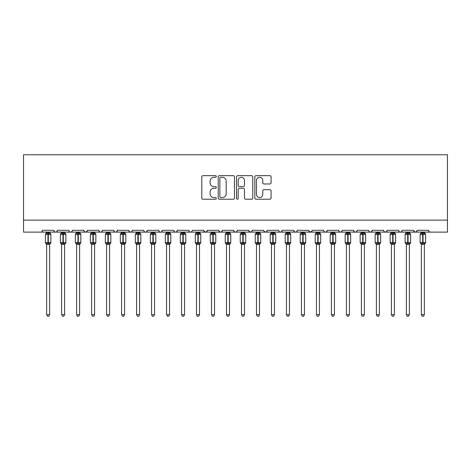<?xml version="1.0" encoding="UTF-8"?>
<svg xmlns="http://www.w3.org/2000/svg" width="471" height="471" viewBox="0 0 471 471"><rect width="100%" height="100%" fill="white"/><g stroke="black" fill="none" stroke-linecap="round" stroke-linejoin="round"><path stroke-width="0.71" d="M216.313 176.495A0.824 0.824 0 0 0 215.488 175.671L202.983 175.671A1.177 1.177 0 0 0 201.806 176.849L201.806 198.038A1.177 1.177 0 0 0 202.983 199.215L215.488 199.215A0.824 0.824 0 0 0 216.313 198.391A0.824 0.824 0 0 0 215.488 197.567L213.869 197.567A3.768 3.768 0 0 1 210.107 193.799L210.107 192.033A3.768 3.768 0 0 1 213.869 188.27L215.488 188.27A0.824 0.824 0 0 0 216.313 187.446A0.824 0.824 0 0 0 215.488 186.622L213.869 186.622A3.768 3.768 0 0 1 210.107 182.854L210.107 181.088A3.768 3.768 0 0 1 213.869 177.32L215.488 177.32A0.824 0.824 0 0 0 216.313 176.495M269.901 183.973A1.177 1.177 0 0 0 271.078 182.795L271.078 176.849A1.177 1.177 0 0 0 269.901 175.671L256.012 175.671A1.177 1.177 0 0 0 254.835 176.849L254.835 198.038A1.177 1.177 0 0 0 256.012 199.215L269.901 199.215A1.177 1.177 0 0 0 271.078 198.038L271.078 190.855A1.177 1.177 0 0 0 269.901 189.678L263.954 189.678A1.177 1.177 0 0 0 262.777 190.855L262.777 194.417A3.15 3.15 0 0 1 259.627 197.567A3.15 3.15 0 0 1 256.483 194.417L256.483 180.47A3.15 3.15 0 0 1 259.627 177.32A3.15 3.15 0 0 1 262.777 180.47L262.777 182.795A1.177 1.177 0 0 0 263.954 183.973L269.901 183.973M23.55 220.122L447.45 220.122L447.45 154.765L23.55 154.765L23.55 232.115L40.636 232.115C41.589 232.144 42.19 231.549 42.437 230.313L53.829 230.313L54.489 231.703M234.47 176.849A1.177 1.177 0 0 0 233.292 175.671L219.404 175.671A1.177 1.177 0 0 0 218.226 176.849L218.226 198.038A1.177 1.177 0 0 0 219.404 199.215L233.292 199.215A1.177 1.177 0 0 0 234.47 198.038L234.47 176.849M237.708 175.671L251.596 175.671A1.177 1.177 0 0 1 252.774 176.849L252.774 198.038A1.177 1.177 0 0 1 251.596 199.215L245.65 199.215A1.177 1.177 0 0 1 244.473 198.038L244.473 189.442A1.177 1.177 0 0 0 243.295 188.27L239.356 188.27A1.177 1.177 0 0 0 238.179 189.442L238.179 198.391A0.824 0.824 0 0 1 237.355 199.215A0.824 0.824 0 0 1 236.53 198.391L236.53 176.849A1.177 1.177 0 0 1 237.708 175.671M40.636 232.115C41.595 232.144 42.19 231.549 42.437 230.313A1.802 1.802 0 0 1 40.636 232.115L55.625 232.115C54.671 232.144 54.071 231.549 53.829 230.313A1.802 1.802 0 0 0 55.625 232.115A1.802 1.802 0 0 0 57.427 230.313L68.819 230.313A1.802 1.802 0 0 0 70.615 232.115A1.802 1.802 0 0 0 72.416 230.313L83.809 230.313A1.802 1.802 0 0 0 85.604 232.115A1.802 1.802 0 0 0 87.406 230.313L98.798 230.313A1.802 1.802 0 0 0 100.594 232.115A1.802 1.802 0 0 0 102.395 230.313L113.788 230.313A1.802 1.802 0 0 0 115.583 232.115A1.802 1.802 0 0 0 117.385 230.313L128.777 230.313A1.802 1.802 0 0 0 130.573 232.115A1.802 1.802 0 0 0 132.375 230.313L143.767 230.313A1.802 1.802 0 0 0 145.563 232.115A1.802 1.802 0 0 0 147.364 230.313L158.756 230.313A1.802 1.802 0 0 0 160.552 232.115A1.802 1.802 0 0 0 162.354 230.313L173.746 230.313A1.802 1.802 0 0 0 175.542 232.115A1.802 1.802 0 0 0 177.343 230.313L188.736 230.313A1.802 1.802 0 0 0 190.531 232.115A1.802 1.802 0 0 0 192.333 230.313L203.725 230.313A1.802 1.802 0 0 0 205.521 232.115A1.802 1.802 0 0 0 207.322 230.313L218.715 230.313A1.802 1.802 0 0 0 220.51 232.115A1.802 1.802 0 0 0 222.312 230.313L233.698 230.313A1.802 1.802 0 0 0 235.5 232.115A1.802 1.802 0 0 0 237.302 230.313L248.688 230.313A1.802 1.802 0 0 0 250.49 232.115A1.802 1.802 0 0 0 252.285 230.313L263.678 230.313A1.802 1.802 0 0 0 265.479 232.115A1.802 1.802 0 0 0 267.275 230.313L278.667 230.313A1.802 1.802 0 0 0 280.469 232.115A1.802 1.802 0 0 0 282.264 230.313L293.657 230.313A1.802 1.802 0 0 0 295.458 232.115A1.802 1.802 0 0 0 297.254 230.313L308.646 230.313A1.802 1.802 0 0 0 310.448 232.115A1.802 1.802 0 0 0 312.244 230.313L323.636 230.313A1.802 1.802 0 0 0 325.437 232.115A1.802 1.802 0 0 0 327.233 230.313L338.625 230.313A1.802 1.802 0 0 0 340.427 232.115A1.802 1.802 0 0 0 342.223 230.313L353.615 230.313A1.802 1.802 0 0 0 355.417 232.115A1.802 1.802 0 0 0 357.212 230.313L368.605 230.313A1.802 1.802 0 0 0 370.406 232.115A1.802 1.802 0 0 0 372.202 230.313L383.594 230.313A1.802 1.802 0 0 0 385.396 232.115A1.802 1.802 0 0 0 387.191 230.313L398.584 230.313A1.802 1.802 0 0 0 400.385 232.115A1.802 1.802 0 0 0 402.181 230.313L413.573 230.313A1.802 1.802 0 0 0 415.375 232.115A1.802 1.802 0 0 0 417.171 230.313L428.563 230.313L428.898 231.361M417.171 230.313L416.511 231.703M413.573 230.313L414.233 231.703M402.181 230.313L401.845 231.361M56.767 231.703L57.427 230.313C57.179 231.549 56.579 232.144 55.625 232.115L400.385 232.115C399.432 232.144 398.831 231.549 398.584 230.313L399.243 231.703M387.191 230.313L386.538 231.703L385.396 232.115L384.236 231.691M372.202 230.313L371.548 231.703L370.406 232.115L369.246 231.691M357.212 230.313L356.877 231.361M356.571 231.691L355.417 232.115C354.463 232.144 353.862 231.549 353.615 230.313L354.274 231.703M342.223 230.313L341.569 231.703M341.581 231.691L340.427 232.115C339.473 232.144 338.873 231.549 338.625 230.313L339.285 231.703M327.233 230.313L326.58 231.703M326.597 231.691L325.437 232.115C324.484 232.144 323.883 231.549 323.636 230.313L323.971 231.361M312.244 230.313L311.59 231.703M308.646 230.313L309.306 231.703M293.657 230.313L294.316 231.703M282.264 230.313L281.611 231.703M263.872 231.126L265.479 232.115C266.433 232.144 267.033 231.549 267.275 230.313L266.621 231.703M252.285 230.313L251.632 231.703M248.688 230.313L249.347 231.703M233.698 230.313L234.358 231.703L235.5 232.115C236.454 232.144 237.054 231.549 237.302 230.313M222.312 230.313L221.653 231.703L220.51 232.115L219.351 231.691M218.715 230.313L219.368 231.703M207.322 230.313L206.663 231.703M203.725 230.313L204.379 231.703M191.691 231.691L190.531 232.115C189.577 232.144 188.977 231.549 188.736 230.313L189.389 231.703M174.382 231.691L175.542 232.115C176.495 232.144 177.096 231.549 177.343 230.313L176.684 231.703M158.756 230.313C158.998 231.549 159.598 232.144 160.552 232.115C161.506 232.144 162.106 231.549 162.354 230.313L161.694 231.703M143.767 230.313C144.008 231.549 144.609 232.144 145.563 232.115C146.516 232.144 147.117 231.549 147.364 230.313L146.705 231.703M129.419 231.691L130.573 232.115C131.527 232.144 132.127 231.549 132.375 230.313L131.715 231.703M128.777 230.313L129.431 231.703M114.441 231.703L113.788 230.313C114.029 231.549 114.63 232.144 115.583 232.115C116.537 232.144 117.138 231.549 117.385 230.313L116.726 231.703M99.452 231.703L98.798 230.313C99.04 231.549 99.64 232.144 100.594 232.115C101.548 232.144 102.148 231.549 102.395 230.313L101.736 231.703M87.212 231.126L85.604 232.115C84.65 232.144 84.05 231.549 83.809 230.313L84.462 231.703M428.563 230.313A1.802 1.802 0 0 0 430.364 232.115C429.411 232.144 428.81 231.549 428.563 230.313M447.45 220.122L447.45 232.115L415.375 232.115L416.529 231.691M68.819 230.313C69.06 231.549 69.661 232.144 70.615 232.115C71.568 232.144 72.169 231.549 72.416 230.313M203.919 231.126L205.521 232.115L206.681 231.691M248.888 231.126L250.49 232.115L251.649 231.691M279.309 231.691L280.469 232.115L281.629 231.691M294.298 231.691L295.458 232.115L296.618 231.691M308.841 231.126L310.448 232.115L312.049 231.126M413.768 231.126L415.375 232.115L400.385 232.115L401.539 231.691M220.699 177.32A0.824 0.824 0 0 0 219.875 178.144L219.875 196.743A0.824 0.824 0 0 0 220.699 197.567L222.406 197.567A3.768 3.768 0 0 0 226.174 193.799L226.174 181.088A3.768 3.768 0 0 0 222.406 177.32L220.699 177.32M244.473 180.528A3.15 3.15 0 0 0 241.329 177.379A3.15 3.15 0 0 0 238.179 180.528L238.179 185.444A1.177 1.177 0 0 0 239.356 186.622L243.295 186.622A1.177 1.177 0 0 0 244.473 185.444L244.473 180.528M46.635 314.675L49.632 314.675L48.731 316.235L47.536 316.235L46.635 314.675L46.635 244.296A1.319 1.26 180 0 0 45.94 243.201L46.199 242.812L47.954 243.236L47.954 242.695L48.313 242.695L48.313 233.763L50.067 234.181L50.497 233.74A0.601 0.601 0 0 1 50.892 234.299L45.375 234.299L45.375 242.695L47.954 242.695L47.954 233.763L46.199 234.181L45.94 233.799A1.319 1.26 -0 0 0 46.635 232.692L49.632 232.751L49.632 232.115M49.632 314.675L49.632 244.243L47.954 244.42L47.954 243.236L48.313 243.236L48.313 242.695L50.892 242.695A0.601 0.601 0 0 1 50.497 243.26L49.632 244.496M49.632 244.308L49.632 244.296A1.319 1.26 180 0 1 50.326 243.201L50.067 242.812L48.313 243.236L48.313 244.42M47.954 244.42L46.635 244.296M46.635 232.115L46.635 232.698M46.635 232.751L46.199 234.181L46.635 232.751M50.067 234.181L49.632 232.751M49.632 244.243L50.067 242.812M46.635 244.243L46.199 242.812M61.624 314.675L64.621 314.675L63.72 316.235L62.525 316.235L61.624 314.675L61.624 244.296A1.319 1.26 180 0 0 60.93 243.201L61.189 242.812L62.943 243.236L62.943 242.695L63.302 242.695L63.302 233.763L65.057 234.181L65.487 233.74A0.601 0.601 0 0 1 65.881 234.299L60.365 234.299L60.365 242.695L62.943 242.695L62.943 233.763L61.189 234.181L60.93 233.799A1.319 1.26 -0 0 0 61.624 232.692L64.621 232.751L64.621 232.115M64.621 314.675L64.621 244.243L62.943 244.42L62.943 243.236L63.302 243.236L63.302 242.695L65.881 242.695A0.601 0.601 0 0 1 65.487 243.26L64.621 244.496M64.621 244.308L64.621 244.296A1.319 1.26 180 0 1 65.316 243.201L65.057 242.812L63.302 243.236L63.302 244.42M62.943 244.42L61.624 244.296M61.624 232.115L61.624 232.698M61.624 232.751L61.189 234.181L61.624 232.751M65.057 234.181L64.621 232.751M64.621 244.243L65.057 242.812M61.624 244.243L61.189 242.812M76.614 314.675L79.611 314.675L78.71 316.235L77.515 316.235L76.614 314.675L76.614 244.296A1.319 1.26 180 0 0 75.919 243.201L76.178 242.812L77.933 243.236L77.933 242.695L78.292 242.695L78.292 233.763L80.046 234.181L80.476 233.74A0.601 0.601 0 0 1 80.871 234.299L75.354 234.299L75.354 242.695L77.933 242.695L77.933 233.763L76.178 234.181L75.919 233.799A1.319 1.26 -0 0 0 76.614 232.692L79.611 232.751L79.611 232.115M79.611 314.675L79.611 244.243L77.933 244.42L77.933 243.236L78.292 243.236L78.292 242.695L80.871 242.695A0.601 0.601 0 0 1 80.476 243.26L79.611 244.496M79.611 244.308L79.611 244.296A1.319 1.26 180 0 1 80.306 243.201L80.046 242.812L78.292 243.236L78.292 244.42M77.933 244.42L76.614 244.296M76.614 232.115L76.614 232.698M76.614 232.751L76.178 234.181L76.614 232.751M80.046 234.181L79.611 232.751M79.611 244.243L80.046 242.812M76.614 244.243L76.178 242.812M91.604 314.675L94.6 314.675L93.7 316.235L92.504 316.235L91.604 314.675L91.604 244.296A1.319 1.26 180 0 0 90.909 243.201L91.168 242.812L92.922 243.236L92.922 242.695L93.282 242.695L93.282 233.763L95.036 234.181L95.466 233.74A0.601 0.601 0 0 1 95.86 234.299L90.344 234.299L90.344 242.695L92.922 242.695L92.922 233.763L91.168 234.181L90.909 233.799A1.319 1.26 -0 0 0 91.604 232.692L94.6 232.751L94.6 232.115M94.6 314.675L94.6 244.243L92.922 244.42L92.922 243.236L93.282 243.236L93.282 242.695L95.86 242.695A0.601 0.601 0 0 1 95.466 243.26L94.6 244.496M94.6 244.308L94.6 244.296A1.319 1.26 180 0 1 95.295 243.201L95.036 242.812L93.282 243.236L93.282 244.42M92.922 244.42L91.604 244.296M91.604 232.115L91.604 232.698M91.604 232.751L91.168 234.181L91.604 232.751M95.036 234.181L94.6 232.751M94.6 244.243L95.036 242.812M91.604 244.243L91.168 242.812M106.593 314.675L109.59 314.675L108.689 316.235L107.494 316.235L106.593 314.675L106.593 244.296A1.319 1.26 180 0 0 105.898 243.201L106.158 242.812L107.912 243.236L107.912 242.695L108.271 242.695L108.271 233.763L110.026 234.181L110.455 233.74A0.601 0.601 0 0 1 110.85 234.299L105.333 234.299L105.333 242.695L107.912 242.695L107.912 233.763L106.158 234.181L105.898 233.799A1.319 1.26 -0 0 0 106.593 232.692L109.59 232.751L109.59 232.115M109.59 314.675L109.59 244.243L107.912 244.42L107.912 243.236L108.271 243.236L108.271 242.695L110.85 242.695A0.601 0.601 0 0 1 110.455 243.26L109.59 244.496M109.59 244.308L109.59 244.296A1.319 1.26 180 0 1 110.285 243.201L110.026 242.812L108.271 243.236L108.271 244.42M107.912 244.42L106.593 244.296M106.593 232.115L106.593 232.698M106.587 232.751L106.158 234.181L106.587 232.751M110.026 234.181L109.59 232.751M109.59 244.243L110.026 242.812M106.587 244.243L106.158 242.812M121.583 314.675L124.579 314.675L123.679 316.235L122.484 316.235L121.583 314.675L121.583 244.296A1.319 1.26 180 0 0 120.888 243.201L121.147 242.812L122.902 243.236L122.902 242.695L123.261 242.695L123.261 233.763L125.015 234.181L125.445 233.74A0.601 0.601 0 0 1 125.839 234.299L120.323 234.299L120.323 242.695L122.902 242.695L122.902 233.763L121.147 234.181L120.888 233.799A1.319 1.26 -0 0 0 121.583 232.692L124.579 232.751L124.579 232.115M124.579 314.675L124.579 244.243L122.902 244.42L122.902 243.236L123.261 243.236L123.261 242.695L125.839 242.695A0.601 0.601 0 0 1 125.445 243.26L124.579 244.496M124.579 244.308L124.579 244.296A1.319 1.26 180 0 1 125.268 243.201L125.015 242.812L123.261 243.236L123.261 244.42M122.902 244.42L121.583 244.296M121.583 232.115L121.583 232.698M121.577 232.751L121.147 234.181L121.577 232.751M125.015 234.181L124.579 232.751M124.579 244.243L125.015 242.812M121.577 244.243L121.147 242.812M136.572 314.675L139.569 314.675L138.668 316.235L137.467 316.235L136.572 314.675L136.572 244.296A1.319 1.26 180 0 0 135.878 243.201L136.137 242.812L137.891 243.236L137.891 242.695L138.25 242.695L138.25 233.763L140.005 234.181L140.435 233.74A0.601 0.601 0 0 1 140.829 234.299L135.312 234.299L135.312 242.695L137.891 242.695L137.891 233.763L136.137 234.181L135.878 233.799A1.319 1.26 -0 0 0 136.572 232.692L139.569 232.751L139.569 232.115M139.569 314.675L139.569 244.243L137.891 244.42L137.891 243.236L138.25 243.236L138.25 242.695L140.829 242.695A0.601 0.601 0 0 1 140.435 243.26L139.569 244.496M139.569 244.308L139.569 244.296A1.319 1.26 180 0 1 140.258 243.201L140.005 242.812L138.25 243.236L138.25 244.42M137.891 244.42L136.572 244.296M136.572 232.115L136.572 232.698M136.566 232.751L136.137 234.181L136.566 232.751M140.005 234.181L139.569 232.751M139.569 244.243L140.005 242.812M136.566 244.243L136.137 242.812M151.562 314.675L154.559 314.675L153.658 316.235L152.457 316.235L151.562 314.675L151.562 244.296A1.319 1.26 180 0 0 150.867 243.201L151.126 242.812L152.881 243.236L152.881 242.695L153.24 242.695L153.24 233.763L154.994 234.181L155.424 233.74A0.601 0.601 0 0 1 155.819 234.299L150.302 234.299L150.302 242.695L152.881 242.695L152.881 233.763L151.126 234.181L150.867 233.799A1.319 1.26 -0 0 0 151.562 232.692L154.559 232.751L154.559 232.115M154.559 314.675L154.559 244.243L152.881 244.42L152.881 243.236L153.24 243.236L153.24 242.695L155.819 242.695A0.601 0.601 0 0 1 155.424 243.26L154.559 244.496M154.559 244.308L154.559 244.296A1.319 1.26 180 0 1 155.247 243.201L154.994 242.812L153.24 243.236L153.24 244.42M152.881 244.42L151.562 244.296M151.562 232.115L151.562 232.698M151.556 232.751L151.126 234.181L151.556 232.751M154.994 234.181L154.559 232.751M154.559 244.243L154.994 242.812M151.556 244.243L151.126 242.812M166.551 314.675L169.548 314.675L168.647 316.235L167.446 316.235L166.551 314.675L166.551 244.296A1.319 1.26 180 0 0 165.857 243.201L166.116 242.812L167.87 243.236L167.87 242.695L168.229 242.695L168.229 233.763L169.984 234.181L170.414 233.74A0.601 0.601 0 0 1 170.808 234.299L165.292 234.299L165.292 242.695L167.87 242.695L167.87 233.763L166.116 234.181L165.857 233.799A1.319 1.26 -0 0 0 166.551 232.692L169.548 232.751L169.548 232.115M169.548 314.675L169.548 244.243L167.87 244.42L167.87 243.236L168.229 243.236L168.229 242.695L170.808 242.695A0.601 0.601 0 0 1 170.414 243.26L169.548 244.496M169.548 244.308L169.548 244.296A1.319 1.26 180 0 1 170.237 243.201L169.984 242.812L168.229 243.236L168.229 244.42M167.87 244.42L166.551 244.296M166.551 232.115L166.551 232.698M166.546 232.751L166.116 234.181L166.546 232.751M169.984 234.181L169.548 232.751M169.548 244.243L169.984 242.812M166.546 244.243L166.116 242.812M181.541 314.675L184.538 314.675L183.637 316.235L182.436 316.235L181.541 314.675L181.541 244.296A1.319 1.26 180 0 0 180.846 243.201L181.105 242.812L182.86 243.236L182.86 242.695L183.219 242.695L183.219 233.763L184.973 234.181L185.403 233.74A0.601 0.601 0 0 1 185.798 234.299L180.281 234.299L180.281 242.695L182.86 242.695L182.86 233.763L181.105 234.181L180.846 233.799A1.319 1.26 -0 0 0 181.541 232.692L184.538 232.751L184.538 232.115M184.538 314.675L184.538 244.243L182.86 244.42L182.86 243.236L183.219 243.236L183.219 242.695L185.798 242.695A0.601 0.601 0 0 1 185.403 243.26L184.538 244.496M184.538 244.308L184.538 244.296A1.319 1.26 180 0 1 185.227 243.201L184.973 242.812L183.219 243.236L183.219 244.42M182.86 244.42L181.541 244.296M181.541 232.115L181.541 232.698M181.535 232.751L181.105 234.181L181.535 232.751M184.973 234.181L184.538 232.751M184.538 244.243L184.973 242.812M181.535 244.243L181.105 242.812M196.525 314.675L199.527 314.675L198.627 316.235L197.426 316.235L196.525 314.675L196.525 244.296A1.319 1.26 180 0 0 195.836 243.201L196.095 242.812L197.849 243.236L197.849 242.695L198.209 242.695L198.209 233.763L199.963 234.181L200.393 233.74A0.601 0.601 0 0 1 200.787 234.299L195.271 234.299L195.271 242.695L197.849 242.695L197.849 233.763L196.095 234.181L195.836 233.799A1.319 1.26 -0 0 0 196.525 232.692L199.527 232.751L199.527 232.115M199.527 314.675L199.527 244.243L197.849 244.42L197.849 243.236L198.209 243.236L198.209 242.695L200.787 242.695A0.601 0.601 0 0 1 200.393 243.26L199.527 244.496M199.527 244.308L199.527 244.296A1.319 1.26 180 0 1 200.216 243.201L199.963 242.812L198.209 243.236L198.209 244.42M197.849 244.42L196.525 244.296M196.525 232.115L196.525 232.698M196.525 232.751L196.095 234.181L196.525 232.751M199.963 234.181L199.527 232.751M199.527 244.243L199.963 242.812M196.525 244.243L196.095 242.812M211.514 314.675L214.517 314.675L213.616 316.235L212.415 316.235L211.514 314.675L211.514 244.296A1.319 1.26 180 0 0 210.825 243.201L211.085 242.812L212.833 243.236L212.833 242.695L213.198 242.695L213.198 233.763L214.953 234.181L215.382 233.74A0.601 0.601 0 0 1 215.777 234.299L210.26 234.299L210.26 242.695L212.833 242.695L212.833 233.763L211.085 234.181L210.825 233.799A1.319 1.26 -0 0 0 211.514 232.692L214.517 232.751L214.517 232.115M214.517 314.675L214.517 244.243L212.833 244.42L212.833 243.236L213.198 243.236L213.198 242.695L215.777 242.695A0.601 0.601 0 0 1 215.382 243.26L214.517 244.496M214.517 244.308L214.517 244.296A1.319 1.26 180 0 1 215.206 243.201L214.953 242.812L213.198 243.236L213.198 244.42M212.833 244.42L211.514 244.296M211.514 232.115L211.514 232.698M211.514 232.751L211.085 234.181L211.514 232.751M214.953 234.181L214.517 232.751M214.517 244.243L214.953 242.812M211.514 244.243L211.085 242.812M226.504 314.675L229.507 314.675L228.606 316.235L227.405 316.235L226.504 314.675L226.504 244.296A1.319 1.26 180 0 0 225.815 243.201L226.074 242.812L227.823 243.236L227.823 242.695L228.188 242.695L228.188 233.763L229.936 234.181L230.372 233.74A0.601 0.601 0 0 1 230.761 234.299L225.25 234.299L225.25 242.695L227.823 242.695L227.823 233.763L226.074 234.181L225.815 233.799A1.319 1.26 -0 0 0 226.504 232.692L229.507 232.751L229.507 232.115M229.507 314.675L229.507 244.243L227.823 244.42L227.823 243.236L228.188 243.236L228.188 242.695L230.761 242.695A0.601 0.601 0 0 1 230.372 243.26L229.507 244.496M229.507 244.308L229.507 244.296A1.319 1.26 180 0 1 230.195 243.201L229.936 242.812L228.188 243.236L228.188 244.42M227.823 244.42L226.504 244.296M226.504 232.115L226.504 232.698M226.504 232.751L226.074 234.181L226.504 232.751M229.936 234.181L229.507 232.751M229.507 244.243L229.936 242.812M226.504 244.243L226.074 242.812M241.493 314.675L244.496 314.675L243.595 316.235L242.394 316.235L241.493 314.675L241.493 244.296A1.319 1.26 180 0 0 240.805 243.201L241.064 242.812L242.812 243.236L242.812 242.695L243.177 242.695L243.177 233.763L244.926 234.181L245.362 233.74A0.601 0.601 0 0 1 245.75 234.299L240.239 234.299L240.239 242.695L242.812 242.695L242.812 233.763L241.064 234.181L240.805 233.799A1.319 1.26 -0 0 0 241.493 232.692L244.496 232.751L244.496 232.115M244.496 314.675L244.496 244.243L242.812 244.42L242.812 243.236L243.177 243.236L243.177 242.695L245.75 242.695A0.601 0.601 0 0 1 245.362 243.26L244.496 244.496M244.496 244.308L244.496 244.296A1.319 1.26 180 0 1 245.185 243.201L244.926 242.812L243.177 243.236L243.177 244.42M242.812 244.42L241.493 244.296M241.493 232.115L241.493 232.698M241.493 232.751L241.064 234.181L241.493 232.751M244.926 234.181L244.496 232.751M244.496 244.243L244.926 242.812M241.493 244.243L241.064 242.812M256.483 314.675L259.486 314.675L258.585 316.235L257.384 316.235L256.483 314.675L256.483 244.296A1.319 1.26 180 0 0 255.794 243.201L256.047 242.812L257.802 243.236L257.802 242.695L258.167 242.695L258.167 233.763L259.915 234.181L260.351 233.74A0.601 0.601 0 0 1 260.74 234.299L255.223 234.299L255.223 242.695L257.802 242.695L257.802 233.763L256.047 234.181L255.794 233.799A1.319 1.26 -0 0 0 256.483 232.692L259.486 232.751L259.486 232.115M259.486 314.675L259.486 244.243L257.802 244.42L257.802 243.236L258.167 243.236L258.167 242.695L260.74 242.695A0.601 0.601 0 0 1 260.351 243.26L259.486 244.496M259.486 244.308L259.486 244.296A1.319 1.26 180 0 1 260.175 243.201L259.915 242.812L258.167 243.236L258.167 244.42M257.802 244.42L256.483 244.296M256.483 232.115L256.483 232.698M256.483 232.751L256.047 234.181L256.483 232.751M259.915 234.181L259.486 232.751M259.486 244.243L259.915 242.812M256.483 244.243L256.047 242.812M271.473 314.675L274.475 314.675L273.574 316.235L272.373 316.235L271.473 314.675L271.473 244.296A1.319 1.26 180 0 0 270.784 243.201L271.037 242.812L272.791 243.236L272.791 242.695L273.151 242.695L273.151 233.763L274.905 234.181L275.341 233.74A0.601 0.601 0 0 1 275.729 234.299L270.213 234.299L270.213 242.695L272.791 242.695L272.791 233.763L271.037 234.181L270.784 233.799A1.319 1.26 -0 0 0 271.473 232.692L274.475 232.751L274.475 232.115M274.475 314.675L274.475 244.243L272.791 244.42L272.791 243.236L273.151 243.236L273.151 242.695L275.729 242.695A0.601 0.601 0 0 1 275.341 243.26L274.475 244.496M274.475 244.308L274.475 244.296A1.319 1.26 180 0 1 275.164 243.201L274.905 242.812L273.151 243.236L273.151 244.42M272.791 244.42L271.473 244.296M271.473 232.115L271.473 232.698M271.473 232.751L271.037 234.181L271.473 232.751M274.905 234.181L274.475 232.751M274.475 244.243L274.905 242.812M271.473 244.243L271.037 242.812M286.462 314.675L289.459 314.675L288.564 316.235L287.363 316.235L286.462 314.675L286.462 244.296A1.319 1.26 180 0 0 285.773 243.201L286.027 242.812L287.781 243.236L287.781 242.695L288.14 242.695L288.14 233.763L289.895 234.181L290.33 233.74A0.601 0.601 0 0 1 290.719 234.299L285.202 234.299L285.202 242.695L287.781 242.695L287.781 233.763L286.027 234.181L285.773 233.799A1.319 1.26 -0 0 0 286.462 232.692L289.465 232.751L289.459 232.115M289.459 314.675L289.465 244.243L287.781 244.42L287.781 243.236L288.14 243.236L288.14 242.695L290.719 242.695A0.601 0.601 0 0 1 290.33 243.26L289.459 244.496M289.459 244.308L289.459 244.296A1.319 1.26 180 0 1 290.154 243.201L289.895 242.812L288.14 243.236L288.14 244.42M287.781 244.42L286.462 244.296M286.462 232.115L286.462 232.698M286.462 232.751L286.027 234.181L286.462 232.751M289.895 234.181L289.465 232.751M289.465 244.243L289.895 242.812M286.462 244.243L286.027 242.812M301.452 314.675L304.449 314.675L303.554 316.235L302.353 316.235L301.452 314.675L301.452 244.296A1.319 1.26 180 0 0 300.763 243.201L301.016 242.812L302.771 243.236L302.771 242.695L303.13 242.695L303.13 233.763L304.884 234.181L305.314 233.74A0.601 0.601 0 0 1 305.708 234.299L300.192 234.299L300.192 242.695L302.771 242.695L302.771 233.763L301.016 234.181L300.763 233.799A1.319 1.26 -0 0 0 301.452 232.692L304.454 232.751L304.449 232.115M304.449 314.675L304.454 244.243L302.771 244.42L302.771 243.236L303.13 243.236L303.13 242.695L305.708 242.695A0.601 0.601 0 0 1 305.314 243.26L304.449 244.496M304.449 244.308L304.449 244.296A1.319 1.26 180 0 1 305.143 243.201L304.884 242.812L303.13 243.236L303.13 244.42M302.771 244.42L301.452 244.296M301.452 232.115L301.452 232.698M301.452 232.751L301.016 234.181L301.452 232.751M304.884 234.181L304.454 232.751M304.454 244.243L304.884 242.812M301.452 244.243L301.016 242.812M316.441 314.675L319.438 314.675L318.543 316.235L317.342 316.235L316.441 314.675L316.441 244.296A1.319 1.26 180 0 0 315.753 243.201L316.006 242.812L317.76 243.236L317.76 242.695L318.119 242.695L318.119 233.763L319.874 234.181L320.304 233.74A0.601 0.601 0 0 1 320.698 234.299L315.181 234.299L315.181 242.695L317.76 242.695L317.76 233.763L316.006 234.181L315.753 233.799A1.319 1.26 -0 0 0 316.441 232.692L319.444 232.751L319.438 232.115M319.438 314.675L319.444 244.243L317.76 244.42L317.76 243.236L318.119 243.236L318.119 242.695L320.698 242.695A0.601 0.601 0 0 1 320.304 243.26L319.438 244.496M319.438 244.308L319.438 244.296A1.319 1.26 180 0 1 320.133 243.201L319.874 242.812L318.119 243.236L318.119 244.42M317.76 244.42L316.441 244.296M316.441 232.115L316.441 232.698M316.441 232.751L316.006 234.181L316.441 232.751M319.874 234.181L319.444 232.751M319.444 244.243L319.874 242.812M316.441 244.243L316.006 242.812M331.431 314.675L334.428 314.675L333.533 316.235L332.332 316.235L331.431 314.675L331.431 244.296A1.319 1.26 180 0 0 330.742 243.201L330.995 242.812L332.75 243.236L332.75 242.695L333.109 242.695L333.109 233.763L334.863 234.181L335.293 233.74A0.601 0.601 0 0 1 335.688 234.299L330.171 234.299L330.171 242.695L332.75 242.695L332.75 233.763L330.995 234.181L330.742 233.799A1.319 1.26 -0 0 0 331.431 232.692L334.434 232.751L334.428 232.115M334.428 314.675L334.434 244.243L332.75 244.42L332.75 243.236L333.109 243.236L333.109 242.695L335.688 242.695A0.601 0.601 0 0 1 335.293 243.26L334.428 244.496M334.428 244.308L334.428 244.296A1.319 1.26 180 0 1 335.122 243.201L334.863 242.812L333.109 243.236L333.109 244.42M332.75 244.42L331.431 244.296M331.431 232.115L331.431 232.698M331.431 232.751L330.995 234.181L331.431 232.751M334.863 234.181L334.434 232.751M334.434 244.243L334.863 242.812M331.431 244.243L330.995 242.812M346.421 314.675L349.417 314.675L348.516 316.235L347.321 316.235L346.421 314.675L346.421 244.296A1.319 1.26 180 0 0 345.732 243.201L345.985 242.812L347.739 243.236L347.739 242.695L348.098 242.695L348.098 233.763L349.853 234.181L350.283 233.74A0.601 0.601 0 0 1 350.677 234.299L345.161 234.299L345.161 242.695L347.739 242.695L347.739 233.763L345.985 234.181L345.732 233.799A1.319 1.26 -0 0 0 346.421 232.692L349.423 232.751L349.417 232.115M349.417 314.675L349.423 244.243L347.739 244.42L347.739 243.236L348.098 243.236L348.098 242.695L350.677 242.695A0.601 0.601 0 0 1 350.283 243.26L349.417 244.496M349.417 244.308L349.417 244.296A1.319 1.26 180 0 1 350.112 243.201L349.853 242.812L348.098 243.236L348.098 244.42M347.739 244.42L346.421 244.296M346.421 232.115L346.421 232.698M346.421 232.751L345.985 234.181L346.421 232.751M349.853 234.181L349.423 232.751M349.423 244.243L349.853 242.812M346.421 244.243L345.985 242.812M361.41 314.675L364.407 314.675L363.506 316.235L362.311 316.235L361.41 314.675L361.41 244.296A1.319 1.26 180 0 0 360.715 243.201L360.974 242.812L362.729 243.236L362.729 242.695L363.088 242.695L363.088 233.763L364.842 234.181L365.272 233.74A0.601 0.601 0 0 1 365.667 234.299L360.15 234.299L360.15 242.695L362.729 242.695L362.729 233.763L360.974 234.181L360.715 233.799A1.319 1.26 -0 0 0 361.41 232.692L364.413 232.751L364.407 232.115M364.407 314.675L364.413 244.243L362.729 244.42L362.729 243.236L363.088 243.236L363.088 242.695L365.667 242.695A0.601 0.601 0 0 1 365.272 243.26L364.407 244.496M364.407 244.308L364.407 244.296A1.319 1.26 180 0 1 365.102 243.201L364.842 242.812L363.088 243.236L363.088 244.42M362.729 244.42L361.41 244.296M361.41 232.115L361.41 232.698M361.41 232.751L360.974 234.181L361.41 232.751M364.842 234.181L364.413 232.751M364.413 244.243L364.842 242.812M361.41 244.243L360.974 242.812M376.4 314.675L379.396 314.675L378.496 316.235L377.3 316.235L376.4 314.675L376.4 244.296A1.319 1.26 180 0 0 375.705 243.201L375.964 242.812L377.718 243.236L377.718 242.695L378.078 242.695L378.078 233.763L379.832 234.181L380.262 233.74A0.601 0.601 0 0 1 380.656 234.299L375.14 234.299L375.14 242.695L377.718 242.695L377.718 233.763L375.964 234.181L375.705 233.799A1.319 1.26 -0 0 0 376.4 232.692L379.396 232.751L379.396 232.115M379.396 314.675L379.396 244.243L377.718 244.42L377.718 243.236L378.078 243.236L378.078 242.695L380.656 242.695A0.601 0.601 0 0 1 380.262 243.26L379.396 244.496M379.396 244.308L379.396 244.296A1.319 1.26 180 0 1 380.091 243.201L379.832 242.812L378.078 243.236L378.078 244.42M377.718 244.42L376.4 244.296M376.4 232.115L376.4 232.698M376.4 232.751L375.964 234.181L376.4 232.751M379.832 234.181L379.396 232.751M379.396 244.243L379.832 242.812M376.4 244.243L375.964 242.812M391.389 314.675L394.386 314.675L393.485 316.235L392.29 316.235L391.389 314.675L391.389 244.296A1.319 1.26 180 0 0 390.695 243.201L390.954 242.812L392.708 243.236L392.708 242.695L393.067 242.695L393.067 233.763L394.822 234.181L395.251 233.74A0.601 0.601 0 0 1 395.646 234.299L390.129 234.299L390.129 242.695L392.708 242.695L392.708 233.763L390.954 234.181L390.695 233.799A1.319 1.26 -0 0 0 391.389 232.692L394.386 232.751L394.386 232.115M394.386 314.675L394.386 244.243L392.708 244.42L392.708 243.236L393.067 243.236L393.067 242.695L395.646 242.695A0.601 0.601 0 0 1 395.251 243.26L394.386 244.496M394.386 244.308L394.386 244.296A1.319 1.26 180 0 1 395.081 243.201L394.822 242.812L393.067 243.236L393.067 244.42M392.708 244.42L391.389 244.296M391.389 232.115L391.389 232.698M391.389 232.751L390.954 234.181L391.389 232.751M394.822 234.181L394.386 232.751M394.386 244.243L394.822 242.812M391.389 244.243L390.954 242.812M406.379 314.675L409.376 314.675L408.475 316.235L407.28 316.235L406.379 314.675L406.379 244.296A1.319 1.26 180 0 0 405.684 243.201L405.943 242.812L407.698 243.236L407.698 242.695L408.057 242.695L408.057 233.763L409.811 234.181L410.241 233.74A0.601 0.601 0 0 1 410.635 234.299L405.119 234.299L405.119 242.695L407.698 242.695L407.698 233.763L405.943 234.181L405.684 233.799A1.319 1.26 -0 0 0 406.379 232.692L409.376 232.751L409.376 232.115M409.376 314.675L409.376 244.243L407.698 244.42L407.698 243.236L408.057 243.236L408.057 242.695L410.635 242.695A0.601 0.601 0 0 1 410.241 243.26L409.376 244.496M409.376 244.308L409.376 244.296A1.319 1.26 180 0 1 410.07 243.201L409.811 242.812L408.057 243.236L408.057 244.42M407.698 244.42L406.379 244.296M406.379 232.115L406.379 232.698M406.379 232.751L405.943 234.181L406.379 232.751M409.811 234.181L409.376 232.751M409.376 244.243L409.811 242.812M406.379 244.243L405.943 242.812M421.368 314.675L424.365 314.675L423.464 316.235L422.269 316.235L421.368 314.675L421.368 244.296A1.319 1.26 180 0 0 420.674 243.201L420.933 242.812L422.687 243.236L422.687 242.695L423.046 242.695L423.046 233.763L424.801 234.181L425.231 233.74A0.601 0.601 0 0 1 425.625 234.299L420.108 234.299L420.108 242.695L422.687 242.695L422.687 233.763L420.933 234.181L420.674 233.799A1.319 1.26 -0 0 0 421.368 232.692L424.365 232.751L424.365 232.115M424.365 314.675L424.365 244.243L422.687 244.42L422.687 243.236L423.046 243.236L423.046 242.695L425.625 242.695A0.601 0.601 0 0 1 425.231 243.26L424.365 244.496M424.365 244.308L424.365 244.296A1.319 1.26 180 0 1 425.06 243.201L424.801 242.812L423.046 243.236L423.046 244.42M422.687 244.42L421.368 244.296M421.368 232.115L421.368 232.698M421.368 232.751L420.933 234.181L421.368 232.751M424.801 234.181L424.365 232.751M424.365 244.243L424.801 242.812M421.368 244.243L420.933 242.812M48.313 232.574L48.313 233.763L47.954 233.763L47.954 232.574M50.326 233.799A1.319 1.26 -0 0 1 49.632 232.692M63.302 232.574L63.302 233.763L62.943 233.763L62.943 232.574M65.316 233.799A1.319 1.26 -0 0 1 64.621 232.692M78.292 232.574L78.292 233.763L77.933 233.763L77.933 232.574M80.306 233.799A1.319 1.26 -0 0 1 79.611 232.692M93.282 232.574L93.282 233.763L92.922 233.763L92.922 232.574M95.295 233.799A1.319 1.26 -0 0 1 94.6 232.692M108.271 232.574L108.271 233.763L107.912 233.763L107.912 232.574M110.285 233.799A1.319 1.26 -0 0 1 109.59 232.692M123.261 232.574L123.261 233.763L122.902 233.763L122.902 232.574M125.268 233.799A1.319 1.26 -0 0 1 124.579 232.692M138.25 232.574L138.25 233.763L137.891 233.763L137.891 232.574M140.258 233.799A1.319 1.26 -0 0 1 139.569 232.692M153.24 232.574L153.24 233.763L152.881 233.763L152.881 232.574M155.247 233.799A1.319 1.26 -0 0 1 154.559 232.692M168.229 232.574L168.229 233.763L167.87 233.763L167.87 232.574M170.237 233.799A1.319 1.26 -0 0 1 169.548 232.692M183.219 232.574L183.219 233.763L182.86 233.763L182.86 232.574M185.227 233.799A1.319 1.26 -0 0 1 184.538 232.692M198.209 232.574L198.209 233.763L197.849 233.763L197.849 232.574M200.216 233.799A1.319 1.26 -0 0 1 199.527 232.692M213.198 232.574L213.198 233.763L212.833 233.763L212.833 232.574M215.206 233.799A1.319 1.26 -0 0 1 214.517 232.692M228.188 232.574L228.188 233.763L227.823 233.763L227.823 232.574M230.195 233.799A1.319 1.26 -0 0 1 229.507 232.692M243.177 232.574L243.177 233.763L242.812 233.763L242.812 232.574M245.185 233.799A1.319 1.26 -0 0 1 244.496 232.692M258.167 232.574L258.167 233.763L257.802 233.763L257.802 232.574M260.175 233.799A1.319 1.26 -0 0 1 259.486 232.692M273.151 232.574L273.151 233.763L272.791 233.763L272.791 232.574M275.164 233.799A1.319 1.26 -0 0 1 274.475 232.692M288.14 232.574L288.14 233.763L287.781 233.763L287.781 232.574M290.154 233.799A1.319 1.26 -0 0 1 289.459 232.692M303.13 232.574L303.13 233.763L302.771 233.763L302.771 232.574M305.143 233.799A1.319 1.26 -0 0 1 304.449 232.692M318.119 232.574L318.119 233.763L317.76 233.763L317.76 232.574M320.133 233.799A1.319 1.26 -0 0 1 319.438 232.692M333.109 232.574L333.109 233.763L332.75 233.763L332.75 232.574M335.122 233.799A1.319 1.26 -0 0 1 334.428 232.692M348.098 232.574L348.098 233.763L347.739 233.763L347.739 232.574M350.112 233.799A1.319 1.26 -0 0 1 349.417 232.692M363.088 232.574L363.088 233.763L362.729 233.763L362.729 232.574M365.102 233.799A1.319 1.26 -0 0 1 364.407 232.692M378.078 232.574L378.078 233.763L377.718 233.763L377.718 232.574M380.091 233.799A1.319 1.26 -0 0 1 379.396 232.692M393.067 232.574L393.067 233.763L392.708 233.763L392.708 232.574M395.081 233.799A1.319 1.26 -0 0 1 394.386 232.692M408.057 232.574L408.057 233.763L407.698 233.763L407.698 232.574M410.07 233.799A1.319 1.26 -0 0 1 409.376 232.692M423.046 232.574L423.046 233.763L422.687 233.763L422.687 232.574M425.06 233.799A1.319 1.26 -0 0 1 424.365 232.692M50.892 242.695L50.892 234.299M46.635 244.496L45.375 242.695M46.635 232.497L45.375 234.299M50.497 233.74L49.632 232.497M65.881 242.695L65.881 234.299M61.624 244.496L60.365 242.695M61.624 232.497L60.365 234.299M65.487 233.74L64.621 232.497M80.871 242.695L80.871 234.299M76.614 244.496L75.354 242.695M76.614 232.497L75.354 234.299M80.476 233.74L79.611 232.497M95.86 242.695L95.86 234.299M91.604 244.496L90.344 242.695M91.604 232.497L90.344 234.299M95.466 233.74L94.6 232.497M110.85 242.695L110.85 234.299M106.593 244.496L105.333 242.695M106.593 232.497L105.333 234.299M110.455 233.74L109.59 232.497M125.839 242.695L125.839 234.299M121.583 244.496L120.323 242.695M121.583 232.497L120.323 234.299M125.445 233.74L124.579 232.497M140.829 242.695L140.829 234.299M136.572 244.496L135.312 242.695M136.572 232.497L135.312 234.299M140.435 233.74L139.569 232.497M155.819 242.695L155.819 234.299M151.562 244.496L150.302 242.695M151.562 232.497L150.302 234.299M155.424 233.74L154.559 232.497M170.808 242.695L170.808 234.299M166.551 244.496L165.292 242.695M166.551 232.497L165.292 234.299M170.414 233.74L169.548 232.497M185.798 242.695L185.798 234.299M181.541 244.496L180.281 242.695M181.541 232.497L180.281 234.299M185.403 233.74L184.538 232.497M200.787 242.695L200.787 234.299M196.525 244.496L195.271 242.695M196.525 232.497L195.271 234.299M200.393 233.74L199.527 232.497M215.777 242.695L215.777 234.299M211.514 244.496L210.26 242.695M211.514 232.497L210.26 234.299M215.382 233.74L214.517 232.497M230.761 242.695L230.761 234.299M226.504 244.496L225.25 242.695M226.504 232.497L225.25 234.299M230.372 233.74L229.507 232.497M245.75 242.695L245.75 234.299M241.493 244.496L240.239 242.695M241.493 232.497L240.239 234.299M245.362 233.74L244.496 232.497M260.74 242.695L260.74 234.299M256.483 244.496L255.223 242.695M256.483 232.497L255.223 234.299M260.351 233.74L259.486 232.497M275.729 242.695L275.729 234.299M271.473 244.496L270.213 242.695M271.473 232.497L270.213 234.299M275.341 233.74L274.475 232.497M290.719 242.695L290.719 234.299M286.462 244.496L285.202 242.695M286.462 232.497L285.202 234.299M290.33 233.74L289.459 232.497M305.708 242.695L305.708 234.299M301.452 244.496L300.192 242.695M301.452 232.497L300.192 234.299M305.314 233.74L304.449 232.497M320.698 242.695L320.698 234.299M316.441 244.496L315.181 242.695M316.441 232.497L315.181 234.299M320.304 233.74L319.438 232.497M335.688 242.695L335.688 234.299M331.431 244.496L330.171 242.695M331.431 232.497L330.171 234.299M335.293 233.74L334.428 232.497M350.677 242.695L350.677 234.299M346.421 244.496L345.161 242.695M346.421 232.497L345.161 234.299M350.283 233.74L349.417 232.497M365.667 242.695L365.667 234.299M361.41 244.496L360.15 242.695M361.41 232.497L360.15 234.299M365.272 233.74L364.407 232.497M380.656 242.695L380.656 234.299M376.4 244.496L375.14 242.695M376.4 232.497L375.14 234.299M380.262 233.74L379.396 232.497M395.646 242.695L395.646 234.299M391.389 244.496L390.129 242.695M391.389 232.497L390.129 234.299M395.251 233.74L394.386 232.497M410.635 242.695L410.635 234.299M406.379 244.496L405.119 242.695M406.379 232.497L405.119 234.299M410.241 233.74L409.376 232.497M425.625 242.695L425.625 234.299M421.368 244.496L420.108 242.695M421.368 232.497L420.108 234.299M425.231 233.74L424.365 232.497"/></g></svg>
